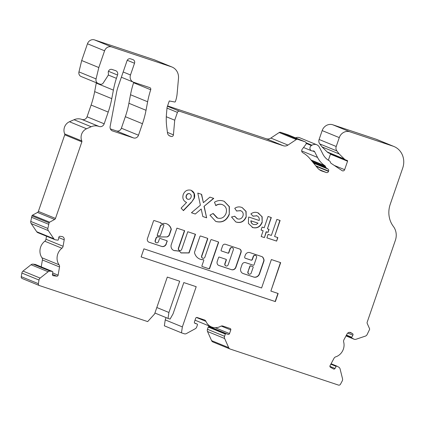 <?xml version="1.0" encoding="UTF-8"?>
<svg xmlns="http://www.w3.org/2000/svg" width="425" height="425" viewBox="0 0 425 425"><rect width="100%" height="100%" fill="white"/><g stroke="black" fill="none" stroke-linecap="round" stroke-linejoin="round"><path stroke-width="0.64" d="M225.818 265.869A1.774 1.631 -67.7 0 1 224.846 263.675L226.127 259.967A0.59 0.542 112.3 0 0 225.914 259.287M226.031 265.954A1.774 1.631 -67.7 0 1 225.059 263.766L226.339 260.052A0.59 0.542 112.3 0 0 226.015 259.324L219.305 257.088A0.59 0.542 112.3 0 0 218.599 257.476L217.218 261.492A3.257 2.996 112.3 0 0 218.997 265.513L231.529 269.684A3.671 3.379 112.3 0 0 235.928 267.283L241.044 252.423A2.8 2.577 112.3 0 0 239.514 248.965L225.462 244.285A2.385 2.194 112.3 0 0 222.604 245.847L221.09 250.235A0.59 0.542 112.3 0 0 221.414 250.968L228.124 253.199A0.59 0.542 112.3 0 0 228.831 252.811L230.207 248.816A1.774 1.631 -67.7 0 1 232.427 247.69A1.774 1.631 -67.7 0 1 233.304 249.847L228.156 264.796A1.774 1.631 -67.7 0 1 226.031 265.954M252.689 266.549A0.59 0.542 112.3 0 0 252.625 266.528L250.564 265.837A0.59 0.542 112.3 0 0 249.852 266.225L248.072 271.405A1.817 1.673 112.3 0 0 248.896 274.019M248.285 271.495A1.817 1.673 112.3 0 0 249.108 274.104A1.817 1.673 112.3 0 0 251.382 272.526L253.162 267.346A0.59 0.542 112.3 0 0 252.843 266.613L250.777 265.928A0.59 0.542 112.3 0 0 250.07 266.316L248.072 271.405M200.361 259.271A10.078 9.27 112.3 0 0 203.272 259.712A0.59 0.542 -67.7 0 1 203.766 260.467L201.923 265.816A0.59 0.542 112.3 0 0 202.247 266.544L208.957 268.781A0.59 0.542 112.3 0 0 209.663 268.393L218.546 242.595A0.59 0.542 112.3 0 0 218.222 241.867L211.512 239.636A0.59 0.542 112.3 0 0 210.805 240.019L204.935 257.067A1.774 1.631 -67.7 0 1 202.714 258.193A1.774 1.631 -67.7 0 1 201.838 256.036L207.708 238.993A0.59 0.542 112.3 0 0 207.384 238.26L200.674 236.029A0.59 0.542 112.3 0 0 199.968 236.417L194.517 252.243A0.59 0.542 112.3 0 0 194.496 252.583A10.078 9.27 112.3 0 0 199.819 259.069A10.078 9.27 112.3 0 0 200.361 259.271M199.713 259.027A10.078 9.27 112.3 0 0 200.148 259.186A10.078 9.27 112.3 0 0 203.054 259.622A0.59 0.542 -67.7 0 1 203.363 259.717M202.597 258.14A1.774 1.631 -67.7 0 1 201.625 255.951L207.496 238.903A0.59 0.542 112.3 0 0 207.283 238.228M173.65 250.389A4.935 4.542 112.3 0 0 173.809 250.442A4.935 4.542 112.3 0 0 175.668 250.628L175.881 250.718A30.095 27.694 112.3 0 0 179.531 251.143L181.023 252.949L189.093 252.949L195.516 234.308L187.776 231.737L181.709 249.342A1.774 1.631 -67.7 0 1 179.488 250.463A1.774 1.631 -67.7 0 1 178.617 248.312L184.678 230.706L176.938 228.129L171.238 244.673A4.935 4.542 112.3 0 0 173.756 250.431A4.935 4.542 112.3 0 0 174.022 250.532A4.935 4.542 112.3 0 0 175.881 250.718M179.371 250.41A1.774 1.631 -67.7 0 1 178.399 248.221L184.455 230.632M163.471 224.602A0.59 0.542 112.3 0 0 163.115 224.512A7.156 6.588 112.3 0 0 160.778 225.255A0.59 0.542 112.3 0 0 160.485 225.601L157.255 234.982A0.59 0.542 112.3 0 0 157.579 235.716M157.468 235.073A0.59 0.542 112.3 0 0 157.957 235.827L159.869 235.811A0.59 0.542 112.3 0 0 160.416 235.402L163.875 225.351A0.59 0.542 112.3 0 0 163.327 224.597A7.156 6.588 112.3 0 0 160.99 225.34A0.59 0.542 112.3 0 0 160.698 225.691L157.255 234.982M148.819 242.138L161.426 246.33A3.857 3.549 112.3 0 0 161.489 246.351A3.857 3.549 112.3 0 0 166.202 243.557L167.179 241.427A0.59 0.542 112.3 0 0 166.855 240.699L160.145 238.462A0.59 0.542 112.3 0 0 159.439 238.85L158.488 241.613A1.774 1.631 -67.7 0 1 156.267 242.739A1.774 1.631 -67.7 0 1 155.391 240.582L156.166 238.34A1.992 1.833 -67.7 0 1 158.567 236.991L167.168 236.927A4.271 3.931 112.3 0 0 169.23 235.392A0.59 0.542 112.3 0 0 169.315 235.216L171.248 229.606A0.59 0.542 112.3 0 0 171.27 229.266A8.335 7.671 112.3 0 0 166.866 223.911A8.335 7.671 112.3 0 0 162.308 223.619A0.59 0.542 -67.7 0 1 162.015 223.608L161.043 223.449A0.59 0.542 112.3 0 0 160.719 222.721L154.232 220.559A0.59 0.542 112.3 0 0 153.526 220.947L147.65 238.005A3.097 2.848 112.3 0 0 148.947 242.197L161.638 246.42A3.857 3.549 112.3 0 0 161.707 246.442A3.857 3.549 112.3 0 0 166.414 243.647M156.15 242.686A1.774 1.631 -67.7 0 1 155.178 240.492L155.948 238.25A1.992 1.833 -67.7 0 1 158.35 236.906L167.168 236.927M312.997 150.939A1.774 1.631 -67.7 0 1 314.659 151.762L317.539 157.436A24.225 22.291 112.3 0 0 324.801 165.649A1.774 1.631 -67.7 0 1 325.369 166.334L325.784 167.275A1.774 1.631 112.3 0 0 326.352 167.955L328.01 169.054A1.774 1.631 -67.7 0 1 328.626 171.068L328.52 171.376A1.774 1.631 -67.7 0 1 326.395 172.539L322.139 171.121A11.815 10.875 -67.7 0 1 321.502 170.887A11.815 10.875 -67.7 0 1 317.496 167.907L310.043 158.817A29.543 27.184 112.3 0 0 302.781 152.708A2.364 2.173 -67.7 0 1 302.217 149.218L305.803 144.537A1.774 1.631 112.3 0 0 305.123 141.807L297.707 139.342A1.774 1.631 112.3 0 0 296.315 139.543L287.964 145.079A5.907 5.435 -67.7 0 1 283.326 145.759L179.547 111.223A1.774 1.631 112.3 0 0 177.422 112.381L174.728 120.201L173.421 134.847A1.774 1.631 -67.7 0 1 171.201 136.457L169.963 136.042A4.138 3.804 -67.7 0 1 169.74 135.963A4.138 3.804 -67.7 0 1 167.487 132.908L166.727 126.916A59.086 54.368 -67.7 0 1 166.499 113.725L167.062 107.382L169.278 100.959L174.739 102A0.59 0.542 112.3 0 0 175.382 101.596L175.514 101.219A29.543 27.184 112.3 0 0 177.124 93.697L178.489 78.391A11.815 10.875 112.3 0 0 172.008 67.033A11.815 10.875 112.3 0 0 171.371 66.799L111.663 46.931A5.907 5.435 112.3 0 0 104.582 50.798L98.812 67.548L96.071 78.912A4.138 3.804 112.3 0 0 98.233 83.534A4.138 3.804 112.3 0 0 98.457 83.619L100.088 84.161A2.954 2.72 112.3 0 0 103.296 82.918L107.876 75.82A3.251 2.991 112.3 0 0 108.338 73.127A2.954 2.72 -67.7 0 1 111.966 69.44L115.595 70.646A3.543 3.262 -67.7 0 1 115.786 70.715A3.543 3.262 -67.7 0 1 117.539 75.028L116.397 78.343A88.623 81.558 112.3 0 0 113.385 90.121L111.775 98.648A88.623 81.558 -67.7 0 1 108.216 112.073L104.178 123.802A4.138 3.804 -67.7 0 1 99.216 126.507L98.701 126.337A11.815 10.875 112.3 0 0 91.168 126.74L86.573 128.759A8.861 8.155 112.3 0 0 81.828 140.946A1.179 1.089 -67.7 0 1 81.86 141.838L55.489 218.423A1.774 1.631 -67.7 0 1 54.628 219.459L49.645 222.179A1.179 1.089 112.3 0 0 49.072 222.87L47.871 228.443A2.954 2.72 112.3 0 0 48.312 230.6L53.832 238.749A2.954 2.72 112.3 0 0 55.601 239.849L57.768 240.141A0.59 0.542 112.3 0 0 58.411 239.631L58.809 237.315A1.179 1.089 -67.7 0 1 60.095 236.3L61.986 236.55A2.954 2.72 -67.7 0 1 64.196 239.812L63.086 246.272A2.954 2.72 -67.7 0 1 61.917 248.237A11.815 10.875 112.3 0 0 59.064 264.796A2.954 2.72 -67.7 0 1 59.521 266.974L58.113 275.177A1.179 1.089 -67.7 0 1 56.828 276.192L53.311 275.724A1.179 1.089 -67.7 0 1 52.424 274.422L52.822 272.101A0.59 0.542 112.3 0 0 52.381 271.447L50.214 271.161A2.954 2.72 112.3 0 0 48.153 271.756L40.136 278.099A2.954 2.72 112.3 0 0 38.994 280.043L38.367 283.677A1.774 1.631 112.3 0 0 39.413 285.568L147.682 321.598L154.61 313.942L167.301 277.084L179.69 281.207L168.916 312.481L168.029 318.41L170.09 319.095L173.049 313.852L183.818 282.577L196.201 286.7L182.357 326.91L181.464 332.839L184.307 333.784A2.954 2.72 112.3 0 0 186.41 333.572L195.266 328.737A2.954 2.72 112.3 0 0 196.701 327.016L197.471 324.78A0.59 0.542 112.3 0 0 197.147 324.052L195.08 323.367A1.179 1.089 -67.7 0 1 194.432 321.906L195.686 318.272A1.179 1.089 -67.7 0 1 197.099 317.502L204.404 319.929A2.954 2.72 -67.7 0 1 205.955 321.38A11.815 10.875 112.3 0 0 211.538 326.947A11.815 10.875 112.3 0 0 220.697 326.288A2.954 2.72 -67.7 0 1 222.827 326.06L230.127 328.493A1.179 1.089 -67.7 0 1 230.775 329.954L229.527 333.582A1.179 1.089 -67.7 0 1 228.108 334.353L226.047 333.668A0.59 0.542 112.3 0 0 225.335 334.055L224.57 336.292A2.954 2.72 112.3 0 0 224.644 338.518L228.692 347.645A2.954 2.72 112.3 0 0 230.233 349.068L338.481 385.087A1.774 1.631 112.3 0 0 340.483 384.211L342.231 380.954A2.954 2.72 112.3 0 0 342.523 378.723L340.074 368.9A2.954 2.72 112.3 0 0 338.805 367.195L336.903 366.132A0.59 0.542 112.3 0 0 336.148 366.382L335.033 368.464A1.179 1.089 -67.7 0 1 333.529 368.974L330.443 367.243A1.179 1.089 -67.7 0 1 330.05 365.67L333.997 358.312A2.954 2.72 -67.7 0 1 335.702 356.857A11.815 10.875 112.3 0 0 343.676 341.998A2.954 2.72 -67.7 0 1 343.958 339.74L347.066 333.938A2.954 2.72 -67.7 0 1 350.837 332.669L352.5 333.604A1.179 1.089 -67.7 0 1 352.888 335.176L351.772 337.253A0.59 0.542 112.3 0 0 351.969 338.04L353.871 339.108A2.954 2.72 112.3 0 0 355.959 339.283L365.378 336.111A2.954 2.72 112.3 0 0 367.062 334.661L369.553 329.513A1.179 1.089 112.3 0 0 369.522 328.626L367.243 323.489A1.774 1.631 -67.7 0 1 367.2 322.15L395.377 240.311A14.769 13.595 112.3 0 0 393.396 226.467A23.635 21.749 -67.7 0 1 390.23 204.308L402.714 168.056A17.723 16.309 112.3 0 0 393.954 146.503A17.723 16.309 112.3 0 0 393.003 146.152L349.908 131.808A8.861 8.155 112.3 0 0 339.283 137.61L336.228 146.487A4.728 4.351 112.3 0 0 336.86 150.923L339.134 153.914L344.324 158.982A5.907 5.435 112.3 0 0 345.939 160.044A5.907 5.435 112.3 0 0 346.258 160.161L347.225 160.485A0.59 0.542 -67.7 0 1 347.549 161.213L344.632 169.681A1.774 1.631 -67.7 0 1 342.152 170.669L331.165 163.37A1.774 1.631 -67.7 0 1 330.597 162.69L330.124 161.622A1.774 1.631 112.3 0 0 329.433 160.868A17.723 16.309 -67.7 0 1 322.91 154.132L319.398 147.22A5.907 5.435 112.3 0 0 316.758 144.755A5.907 5.435 112.3 0 0 316.439 144.638A5.907 5.435 112.3 0 0 311.966 145.212L311.403 145.557A2.954 2.72 112.3 0 0 312.997 150.939M316.758 144.755L299.641 137.737A5.907 5.435 112.3 0 0 299.322 137.62A5.907 5.435 112.3 0 0 295.487 137.854M35.418 264.477A0.59 0.542 112.3 0 0 35.264 264.43L33.097 264.143A2.954 2.72 112.3 0 0 31.036 264.738L23.019 271.081A2.954 2.72 112.3 0 0 21.877 273.025L21.25 276.659A1.774 1.631 112.3 0 0 22.297 278.55M166.032 317.592L165.24 319.892L164.347 325.821L181.464 332.839M41.22 266.858L42.404 259.957A2.954 2.72 112.3 0 0 41.953 257.778A11.815 10.875 112.3 0 1 44.8 241.219A2.954 2.72 -67.7 0 0 45.969 239.254L46.495 236.204M96.337 82.753A88.623 81.558 112.3 0 0 96.268 83.103L94.658 91.63A88.623 81.558 -67.7 0 1 91.099 105.049L87.061 116.785A4.138 3.804 -67.7 0 1 82.099 119.489L81.584 119.319A11.815 10.875 112.3 0 0 74.051 119.723L69.456 121.741A8.861 8.155 112.3 0 0 64.712 133.928A1.179 1.089 -67.7 0 1 64.743 134.821L38.372 211.406A1.774 1.631 -67.7 0 1 37.512 212.442L32.528 215.162A1.179 1.089 112.3 0 0 31.955 215.852L30.754 221.425A2.954 2.72 112.3 0 0 31.195 223.582L36.715 231.731A2.954 2.72 112.3 0 0 37.862 232.666L54.979 239.684M172.008 67.033L154.891 60.015A11.815 10.875 112.3 0 0 154.254 59.782L94.547 39.913A5.907 5.435 112.3 0 0 87.465 43.78L81.696 60.531L78.954 71.894A4.138 3.804 112.3 0 0 81.117 76.516L98.233 83.534M296.315 139.543L279.198 132.526L270.847 138.061A5.907 5.435 -67.7 0 1 266.209 138.741L167.567 105.915M279.198 132.526A1.774 1.631 -67.7 0 1 280.59 132.324L297.707 139.342M305.123 141.807L288.007 134.789L280.59 132.324M330.363 153.659A0.59 0.542 -67.7 0 1 330.432 154.195L328.355 160.23M393.954 146.503L376.837 139.485A17.723 16.309 112.3 0 0 375.886 139.134L332.791 124.791A8.861 8.155 112.3 0 0 322.166 130.592L319.111 139.469A4.728 4.351 112.3 0 0 319.743 143.905L322.017 146.896L327.207 151.964A5.907 5.435 112.3 0 0 328.822 153.027L345.939 160.044M212.017 327.133A1.179 1.089 -67.7 0 1 210.997 327.335L208.93 326.65A0.59 0.542 112.3 0 0 208.223 327.038L207.453 329.274A2.954 2.72 112.3 0 0 207.528 331.5L211.576 340.627A2.954 2.72 112.3 0 0 212.957 341.992L230.074 349.01M110.383 128.903L116.418 130.911A4.138 3.804 112.3 0 0 121.38 128.207L125.343 116.7A88.623 81.558 112.3 0 0 128.903 103.275L130.512 94.743A88.623 81.558 -67.7 0 1 133.593 82.748A1.774 1.631 112.3 0 0 133.684 82.264M278.163 293.505L270.874 291.077L280.67 262.645L271.378 259.553L261.587 287.985L143.921 248.832L141.137 256.928L275.373 301.596L278.163 293.505M266.401 231.832L264.414 237.596L261.173 236.518L263.155 230.754L261.072 230.058L262.108 227.051L264.191 227.747L268.074 216.468L271.315 217.547L267.437 228.825L269.057 229.362L268.021 232.369L266.183 231.742L264.414 237.596M236.348 222.11L235.769 221.898L231.508 216.973L234.743 216.272L237.453 218.848C239.992 219.539 241.82 218.588 242.946 215.99C243.647 213.355 242.824 211.57 240.476 210.635L236.619 211.028L234.749 208.319C236.916 206.842 239.179 206.518 241.533 207.357L242.25 207.628L246.08 211.39L246.181 217.085C244.109 221.611 240.832 223.284 236.348 222.11L235.663 221.85M236.938 218.652L237.453 218.848M240.736 210.731L236.406 210.938M204.207 206.47L206.64 217.812L202.821 216.538L201.206 209.004L195.266 214.025L191.441 212.755L200.387 205.195L197.795 193.083L201.615 194.352L203.389 202.661L209.945 197.126L213.77 198.395L203.995 206.385L206.64 217.812M256.525 257.577L254.028 264.839A0.59 0.542 -67.7 0 1 253.321 265.227L245.576 262.65A2.954 2.72 112.3 0 0 242.038 264.584L240.805 268.148A4.378 4.027 112.3 0 0 242.972 273.472A4.378 4.027 112.3 0 0 243.206 273.562L253.693 277.052A4.887 4.494 112.3 0 0 259.553 273.854L263.872 261.311A2.954 2.72 112.3 0 0 263.792 259.085L263.309 257.986A2.954 2.72 112.3 0 0 261.763 256.562L249.9 252.609A3.841 3.538 112.3 0 0 245.294 255.127L244.715 256.796A1.179 1.089 112.3 0 0 245.363 258.257L251.042 260.142A1.179 1.089 112.3 0 0 252.461 259.372L253.433 256.546A1.774 1.631 -67.7 0 1 255.653 255.425A1.774 1.631 -67.7 0 1 256.525 257.577M138.497 135.224A4.138 3.804 -67.7 0 1 133.535 137.928L112.567 130.953A4.138 3.804 -67.7 0 1 112.343 130.868A4.138 3.804 -67.7 0 1 110.133 126.464L116.567 92.4A35.45 32.624 -67.7 0 1 117.991 87.029L127.032 60.759A2.954 2.72 -67.7 0 1 130.576 58.825L132.898 59.596A2.954 2.72 -67.7 0 1 134.518 63.251L130.48 74.975A5.907 5.435 112.3 0 0 133.397 82.158A5.907 5.435 112.3 0 0 133.716 82.28L149.727 87.603A1.774 1.631 -67.7 0 1 150.71 89.765A88.623 81.558 112.3 0 0 147.629 101.761L146.019 110.293A88.623 81.558 -67.7 0 1 142.46 123.718L138.497 135.224L121.38 128.207M186.028 202.263L186.564 202.47C183.297 200.94 182.197 198.268 183.249 194.464C184.811 190.867 187.351 189.454 190.873 190.219C194.145 191.718 195.309 194.374 194.358 198.188L191.383 202.417L183.435 210.646L181.108 208.117L186.564 202.47L186.129 202.305M190.873 190.219L191.33 190.389M216.314 221.59L215.666 221.351L209.945 215.13L213.169 213.462L217.648 218.121C221.537 218.981 224.331 217.409 226.026 213.414C227.226 209.153 225.967 206.205 222.243 204.568C220.049 203.936 217.924 204.287 215.873 205.615L214.471 202.231C217.393 200.462 220.378 200.069 223.438 201.057L224.273 201.37L229.383 206.662L229.266 214.482C226.642 220.602 222.323 222.966 216.314 221.59L215.56 221.303M222.583 204.691L222.031 204.483C219.837 203.846 217.712 204.197 215.656 205.53M248.556 217.69L248.795 217.037L259.202 220.501C259.59 218.147 258.761 216.569 256.732 215.767L253.119 216.219L250.888 213.918C253.061 212.272 255.367 211.889 257.805 212.771L262.161 216.771L262.172 222.376C260.302 226.854 257.199 228.597 252.859 227.603L248.423 223.47L248.556 217.69M256.955 215.847L252.907 216.128M277.838 237.591L276.627 241.102L266.9 237.862L268.111 234.356L271.352 235.434L276.877 219.396L280.118 220.474L274.592 236.512L277.838 237.591M168.029 318.41L154.923 313.034M182.357 326.91L165.24 319.892M48.588 224.267L31.471 217.249M116.397 78.343L108.263 75.007M168.916 312.481L156.82 307.519M98.812 67.548L81.696 60.531M174.728 120.201L166.303 116.748M339.134 153.914L322.017 146.896M191.218 190.347L194.097 193.54L194.14 198.103L191.383 202.417M191.17 202.332L183.292 210.492M189.608 193.699L189.513 193.662C187.956 193.37 186.851 194.034 186.208 195.654C185.72 197.327 186.192 198.502 187.627 199.176M186.208 195.654L186.421 195.744C185.938 197.418 186.41 198.592 187.839 199.267L187.563 199.155M189.513 193.662L189.725 193.747C188.169 193.455 187.069 194.119 186.421 195.744M187.839 199.267C189.364 199.543 190.437 198.884 191.053 197.285C191.537 195.643 191.091 194.469 189.725 193.747L189.566 193.683M160.618 222.684A0.59 0.542 112.3 0 1 160.831 223.364L161.043 223.449M166.951 236.837A4.271 3.931 112.3 0 0 169.012 235.301A0.59 0.542 112.3 0 0 169.102 235.131L171.036 229.521A0.59 0.542 112.3 0 0 171.057 229.181A8.335 7.671 112.3 0 0 166.759 223.869M166.202 243.557L166.967 241.342A0.59 0.542 112.3 0 0 166.754 240.662M180.949 252.859L188.881 252.864L195.293 234.239M175.668 250.628A30.095 27.694 112.3 0 0 179.318 251.053L179.531 251.143M202.135 266.491L208.739 268.69A0.59 0.542 112.3 0 0 209.451 268.303L218.333 242.51A0.59 0.542 112.3 0 0 218.121 241.836M245.204 258.182L250.83 260.058A1.179 1.089 112.3 0 0 252.243 259.282L253.215 256.461A1.774 1.631 -67.7 0 1 255.542 255.383M242.866 273.429A4.378 4.027 112.3 0 0 242.994 273.472L253.481 276.962A4.887 4.494 112.3 0 0 259.335 273.764L263.654 261.221A2.954 2.72 112.3 0 0 263.58 258.995L263.091 257.895A2.954 2.72 112.3 0 0 261.816 256.578M206.428 217.722L202.815 216.522M195.266 214.025L201.206 209.004M195.048 213.94L191.452 212.739M201.402 194.283L203.389 202.661M213.541 198.321L203.995 206.385M213.026 213.536L217.042 217.887M222.477 204.643L222.031 204.483M224.166 201.328L229.187 206.63L229.266 214.482M229.054 214.397C226.429 220.511 222.11 222.881 216.097 221.499M234.531 216.182L237.24 218.758M240.635 210.688L240.263 210.55M242.138 207.581L245.889 211.358L246.181 217.085M245.969 217C243.892 221.521 240.614 223.199 236.13 222.02M256.854 215.804L256.519 215.677M258.336 212.968L261.97 216.739L262.172 222.376M261.954 222.286C260.089 226.769 256.987 228.512 252.647 227.518L252.859 227.603M252.647 227.518L252.105 227.317M258.023 223.178L251.074 220.867C251.133 222.711 251.982 223.927 253.629 224.512L256.254 224.512L258.023 223.178L250.862 220.777C250.92 222.626 251.77 223.837 253.417 224.421M253.629 224.512L253.215 224.347M264.201 237.506L261.178 236.502M261.077 230.042L263.155 230.754M271.097 217.472L267.437 228.825M268.834 229.293L268.021 232.369M267.808 232.284L266.183 231.742M277.615 237.522L276.627 241.102M276.415 241.012L266.905 237.851M279.9 220.4L274.592 236.512M221.303 250.909L227.912 253.109A0.59 0.542 112.3 0 0 228.618 252.726L229.994 248.731A1.774 1.631 -67.7 0 1 232.321 247.653M218.716 265.402A3.257 2.996 112.3 0 0 218.785 265.428L231.317 269.593A3.671 3.379 112.3 0 0 235.716 267.192L240.832 252.333A2.8 2.577 112.3 0 0 239.557 248.976M141.143 256.913L275.161 301.511L277.939 293.431M270.874 291.077L280.447 262.57M38.367 283.677L21.25 276.659M38.994 280.043L21.877 273.025M40.136 278.099L23.019 271.081M48.153 271.756L31.036 264.738M50.214 271.161L33.097 264.143M52.381 271.447L35.264 264.43M53.311 275.724L52.838 275.533M56.828 276.192L52.429 274.391M59.064 264.796L41.953 257.778M61.917 248.237L44.8 241.219M64.196 239.812L58.762 237.58M53.832 238.749L36.715 231.731M48.312 230.6L31.195 223.582M47.871 228.443L30.754 221.425M49.072 222.87L31.955 215.852M49.645 222.179L32.528 215.162M54.628 219.459L37.512 212.442M55.489 218.423L38.372 211.406M81.86 141.838L64.743 134.821M81.828 140.946L64.712 133.928M86.573 128.759L69.456 121.741M91.168 126.74L74.051 119.723M98.701 126.337L81.584 119.319M99.216 126.507L82.099 119.489M104.178 123.802L87.061 116.785M108.216 112.073L91.099 105.049M111.775 98.648L94.658 91.63M113.385 90.121L96.268 83.103M58.113 275.177L52.679 272.951M59.521 266.974L42.404 259.957M63.086 246.272L45.969 239.254M117.539 75.028L108.449 71.299M96.071 78.912L78.954 71.894M104.582 50.798L87.465 43.78M111.663 46.931L94.547 39.913M393.003 146.152L375.886 139.134M353.871 339.108L346.024 335.888M351.969 338.04L346.147 335.654M351.772 337.253L346.46 335.075M352.888 335.176L347.756 333.067M352.5 333.604L349.456 332.355M350.837 332.669L350.274 332.44M335.033 368.464L329.901 366.361M336.148 366.382L330.836 364.204M228.692 347.645L211.576 340.627M224.644 338.518L207.528 331.5M224.57 336.292L207.453 329.274M225.335 334.055L208.223 327.038M226.047 333.668L208.93 326.65M228.108 334.353L210.997 327.335M229.527 333.582L215.178 327.696M221.255 326.049L230.775 329.954M196.477 317.496L205.955 321.38M197.147 324.052L194.586 323M133.535 137.928L116.418 130.911M112.567 130.953L112.126 130.773M142.46 123.718L125.343 116.7M146.019 110.293L128.903 103.275M147.629 101.761L130.512 94.743M150.71 89.765L133.593 82.748M130.48 74.975L123.17 71.979M134.518 63.251L127.25 60.27M349.908 131.808L332.791 124.791M339.283 137.61L322.166 130.592M171.371 66.799L154.254 59.782M169.963 136.042L169.522 135.862M171.201 136.457L169.017 135.564M173.421 134.847L167.418 132.382M177.422 112.381L166.998 108.109M179.547 111.223L167.45 106.261M287.964 145.079L270.847 138.061M283.326 145.759L266.209 138.741M322.139 171.121L320.886 170.606M326.395 172.539L319.276 169.623M328.52 171.376L316.2 166.329M328.626 171.068L315.764 165.798M328.01 169.054L313.586 163.142M326.352 167.955L313.066 162.504M325.784 167.275L312.513 161.829M325.369 166.334L311.562 160.671M324.801 165.649L311.01 159.997M317.539 157.436L301.697 150.939M314.659 151.762L312.731 150.976M311.403 145.557L306.197 143.422M311.966 145.212L306.106 142.805M344.632 169.681L334.273 165.431M347.549 161.213L330.432 154.195M344.324 158.982L327.207 151.964M336.86 150.923L319.743 143.905M336.228 146.487L319.111 139.469M331.086 363.742L336.85 366.106M35.392 264.467L52.509 271.485M22.201 278.513L39.318 285.531M288.102 134.826L305.219 141.844M346.014 335.904L354.147 339.24M195.027 320.179L211.538 326.947M194.581 323L197.179 324.062M121.364 77.228L133.397 82.158M303.53 147.507L311.557 150.795"/></g></svg>
